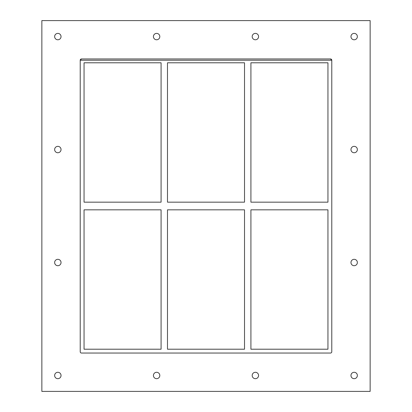 <?xml version="1.0" encoding="UTF-8"?>
<svg xmlns="http://www.w3.org/2000/svg" width="412" height="412" viewBox="0 0 412 412"><rect width="100%" height="100%" fill="white"/><g stroke="black" fill="none" stroke-linecap="round" stroke-linejoin="round"><path stroke-width="0.62" d="M54.642 36.58A3.198 3.198 0 0 1 57.84 33.387A3.198 3.198 0 0 1 61.038 36.58A3.198 3.198 0 0 1 57.84 39.779A3.198 3.198 0 0 1 54.642 36.58M350.962 149.551A3.198 3.198 0 0 1 354.16 146.353A3.198 3.198 0 0 1 357.358 149.551A3.198 3.198 0 0 1 354.16 152.744A3.198 3.198 0 0 1 350.962 149.551M54.642 149.551A3.198 3.198 0 0 1 57.84 146.353A3.198 3.198 0 0 1 61.038 149.551A3.198 3.198 0 0 1 57.84 152.744A3.198 3.198 0 0 1 54.642 149.551M350.962 262.516A3.198 3.198 0 0 1 354.16 259.318A3.198 3.198 0 0 1 357.358 262.516A3.198 3.198 0 0 1 354.16 265.709A3.198 3.198 0 0 1 350.962 262.516M54.642 262.516A3.198 3.198 0 0 1 57.84 259.318A3.198 3.198 0 0 1 61.038 262.516A3.198 3.198 0 0 1 57.84 265.709A3.198 3.198 0 0 1 54.642 262.516M153.418 375.481A3.198 3.198 0 0 1 156.612 372.283A3.198 3.198 0 0 1 159.81 375.481A3.198 3.198 0 0 1 156.612 378.679A3.198 3.198 0 0 1 153.418 375.481M153.418 36.58A3.198 3.198 0 0 1 156.612 33.387A3.198 3.198 0 0 1 159.81 36.58A3.198 3.198 0 0 1 156.612 39.779A3.198 3.198 0 0 1 153.418 36.58M252.19 375.481A3.198 3.198 0 0 1 255.388 372.283A3.198 3.198 0 0 1 258.582 375.481A3.198 3.198 0 0 1 255.388 378.679A3.198 3.198 0 0 1 252.19 375.481M252.19 36.58A3.198 3.198 0 0 1 255.388 33.387A3.198 3.198 0 0 1 258.582 36.58A3.198 3.198 0 0 1 255.388 39.779A3.198 3.198 0 0 1 252.19 36.58M350.962 36.58A3.198 3.198 0 0 1 354.16 33.387A3.198 3.198 0 0 1 357.358 36.58A3.198 3.198 0 0 1 354.16 39.779A3.198 3.198 0 0 1 350.962 36.58M54.642 375.481A3.198 3.198 0 0 1 57.84 372.283A3.198 3.198 0 0 1 61.038 375.481A3.198 3.198 0 0 1 57.84 378.679A3.198 3.198 0 0 1 54.642 375.481M350.962 375.481A3.198 3.198 0 0 1 354.16 372.283A3.198 3.198 0 0 1 357.358 375.481A3.198 3.198 0 0 1 354.16 378.679A3.198 3.198 0 0 1 350.962 375.481M244.517 209.837L244.517 349.206L167.483 349.206L167.483 209.837L244.517 209.837M244.517 62.794L244.517 202.163L167.483 202.163L167.483 62.794L244.517 62.794M250.913 349.206L250.913 209.837L327.947 209.837L327.947 349.206L250.913 349.206M250.913 202.163L250.913 62.794L327.947 62.794L327.947 202.163L250.913 202.163M161.087 202.163L84.053 202.163L84.053 62.794L161.087 62.794L161.087 202.163M84.053 209.837L161.087 209.837L161.087 349.206L84.053 349.206L84.053 209.837M330.506 58.957L331.784 60.24L80.216 60.24L80.216 351.76A1.277 1.277 0 0 0 81.494 353.043L330.506 353.043A1.277 1.277 0 0 0 331.784 351.76L331.784 60.24A1.277 1.277 0 0 0 330.506 58.957L81.494 58.957A1.277 1.277 0 0 0 80.216 60.24L81.494 58.957M41.859 391.4L370.141 391.4L370.141 20.6L41.859 20.6L41.859 391.4"/></g></svg>
